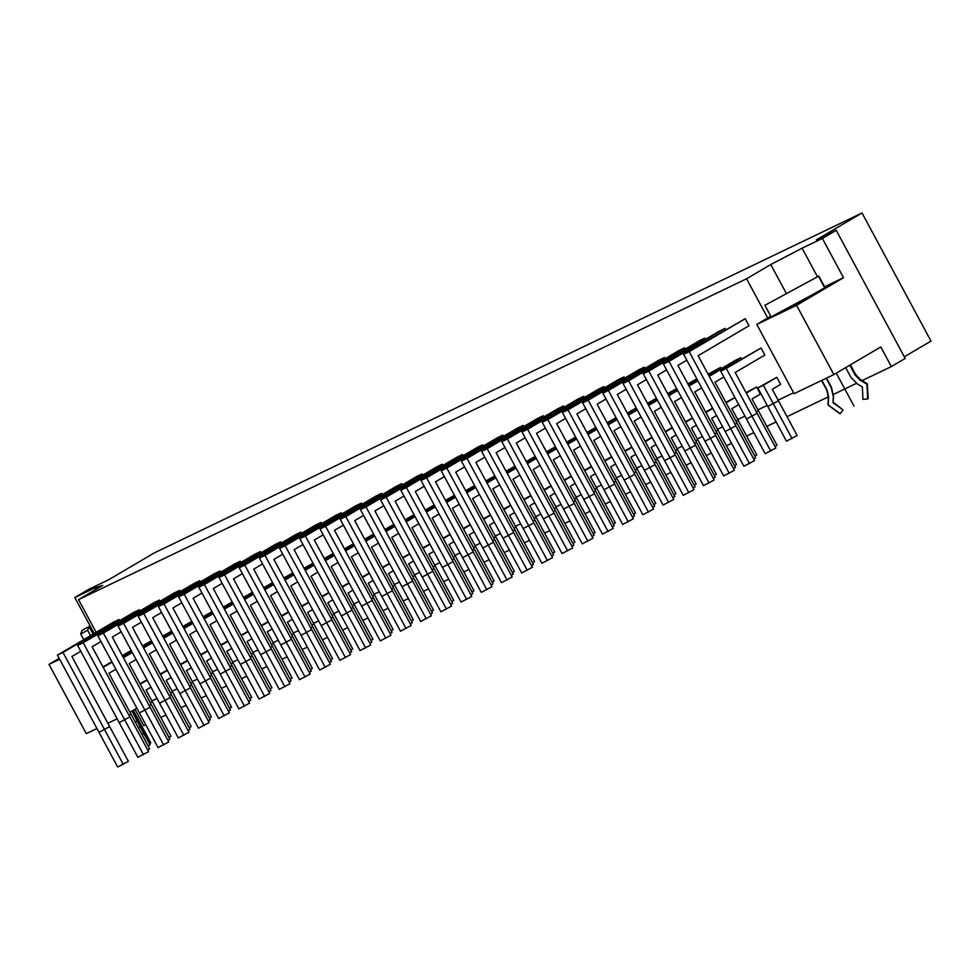 <?xml version="1.0" encoding="UTF-8"?>
<svg xmlns="http://www.w3.org/2000/svg" width="980" height="980" viewBox="0 0 980 980"><rect width="100%" height="100%" fill="white"/><g stroke="black" fill="none" stroke-linecap="round" stroke-linejoin="round"><path stroke-width="1.47" d="M796.569 305.319L756.805 324.417L794.094 393.666L833.858 374.568L796.569 305.319L843.511 277.695L822.379 238.446L836.21 230.312L905.189 358.435L891.359 366.569L862.155 380.595M856.434 383.352L833.466 394.377M828.296 396.863L787.026 416.684M776.111 421.927L766.826 426.386M753.828 432.633L746.625 436.088M731.558 443.327L726.425 445.79M711.358 453.03L706.225 455.492M691.157 462.732L686.024 465.194M670.957 472.434L665.824 474.896M650.757 482.136L645.624 484.598M630.557 491.838L625.424 494.3M610.356 501.54L605.224 504.002M590.156 511.242L585.023 513.704M569.956 520.943L564.823 523.406M549.755 530.646L544.623 533.12M529.555 540.36L524.423 542.822M509.355 550.062L504.222 552.524M489.155 559.764L484.022 562.226M468.955 569.466L463.822 571.928M448.754 579.168L443.622 581.63M428.554 588.87L423.421 591.332M408.354 598.572L403.221 601.034M388.154 608.274L383.021 610.736M367.953 617.976L362.821 620.438M347.753 627.678L342.62 630.14M327.553 637.38L322.42 639.842M307.353 647.082L302.22 649.544M287.152 656.784L282.019 659.246M266.952 666.486L261.819 668.948M246.752 676.188L241.619 678.65M226.552 685.89L221.419 688.352M206.351 695.592L201.219 698.054M186.151 705.294L181.018 707.756M165.951 714.996L160.818 717.458M145.751 724.698L143.803 725.641L134.995 709.287M95.954 589.384L95.097 587.779L74.811 597.518L88.641 589.384L108.523 579.829L154.215 552.953L862.02 212.979L931 341.089L904.32 356.793M891.359 366.569L880.8 346.945L833.858 374.568M96.959 728.52L86.289 733.64L49 664.391L59.192 658.389M74.811 597.518L94.19 633.497M107.874 723.277L117.159 718.818M49 664.391L59.67 659.27M756.805 324.417L770.77 316.197M129.972 712.24L136.857 708.185M793.58 392.735L778.132 400.159M767.205 405.401L757.932 409.861M744.935 416.108L737.732 419.563M722.652 426.802L717.532 429.265M702.452 436.504L697.331 438.966M682.252 446.206L677.131 448.668M662.051 455.908L656.931 458.371M641.851 465.61L636.731 468.073M621.651 475.312L616.53 477.774M601.451 485.014L596.33 487.477M581.25 494.716L576.13 497.179M561.05 504.418L555.93 506.893M540.85 514.133L535.729 516.595M520.649 523.835L515.529 526.297M500.449 533.537L495.329 535.999M480.249 543.239L475.129 545.701M460.049 552.941L454.928 555.403M439.849 562.643L434.728 565.105M419.648 572.345L414.528 574.807M399.448 582.047L394.327 584.509M379.248 591.749L374.127 594.211M359.048 601.451L353.927 603.913M338.847 611.153L333.727 613.615M318.647 620.855L313.526 623.317M298.447 630.557L293.326 633.019M278.247 640.259L273.126 642.721M258.046 649.961L252.926 652.423M237.846 659.663L232.726 662.125M217.646 669.365L212.525 671.827M197.446 679.067L192.325 681.529M177.245 688.769L172.125 691.231M157.045 698.471L151.924 700.933M148.813 741.983L149.817 741.456L150.834 742.914L133.292 710.28M148.09 745.89A16.084 0.674 -28.3 0 0 150.112 744.776L132.153 710.953M141.892 734.375A22.307 0.931 -28.3 0 0 143.644 733.42L150.112 744.776M143.644 733.42L131.945 711.076M140.998 727.589L142.149 726.989L133.084 710.402M149.817 741.456L142.149 726.989M143.239 732.036A17.138 0.723 151.7 0 1 144.648 731.301M149.597 743.551A16.084 0.674 151.7 0 1 150.834 742.914M845.691 367.61L850.897 377.263L857.28 383.878L862.388 386.941L862.902 399.338L867.655 398.995A16.084 0.674 -28.3 0 0 868.182 398.505L867.337 383.817A22.307 0.931 -28.3 0 0 867.312 383.78L860.269 379.432A18.155 0.76 -28.3 0 1 859.803 379.934L855.111 375.009A16.403 0.686 -28.3 0 0 855.626 374.507L860.269 379.432M826.164 378.268L831.285 387.774L833.294 396.741L833.024 402.67L843.094 409.946L840.191 413.707L828.272 404.961A22.307 0.931 151.7 0 1 828.063 404.961A22.307 0.931 151.7 0 1 828.051 404.924L828.296 396.643L826.74 390.065A16.403 0.686 151.7 0 0 827.071 390.028L828.59 396.655L828.272 404.961M821.853 380.338L827.071 390.028M849.819 365.185L855.111 375.009M867.655 398.995L866.933 384.258L859.803 379.934M826.52 378.096L831.469 387.296L833.478 396.263L833.208 402.204L842.984 409.861M840.191 413.707A16.084 0.674 151.7 0 1 839.86 413.744L828.063 404.961M824.584 286.785L843.511 277.695M764.914 305.319L771.138 316.859L783.976 309.986A16.403 0.686 -28.3 0 0 793.837 305.258A16.403 0.686 -28.3 0 0 808.022 297.454A16.403 0.686 -28.3 0 0 812.004 294.956L825.025 287.606L818.814 276.066L764.914 305.319L818.814 276.066M82.1 630.312L80.691 633.962L87.624 630.25L89.033 626.588L82.1 630.312M83.741 639.646L80.691 633.962M812.004 294.956L783.976 309.986M90.528 635.653L87.624 630.25M93.1 634.134L89.033 626.588M824.842 288.083L818.631 276.544M95.097 587.779L102.716 585.403L78.535 599.638L746.564 278.761L770.758 264.526L802.106 248.197L817.492 276.776M822.379 238.446L802.106 248.197M862.02 212.979L816.328 239.867L836.21 230.312M770.758 264.526L786.34 293.461M746.564 278.761L767.695 318.01M96.15 632.345L78.535 599.638M147.012 679.838L140.042 683.721M167.213 670.136L160.242 674.02M187.413 660.434L180.443 664.317M207.613 650.72L200.643 654.615M227.813 641.018L220.843 644.914M248.014 631.316L241.043 635.212M268.214 621.614L261.243 625.51M288.414 611.912L281.444 615.808M308.614 602.21L301.644 606.106M328.815 592.508L321.844 596.404M349.015 582.806L342.045 586.702M369.215 573.104L362.245 577M389.415 563.402L382.445 567.298M409.615 553.7L402.645 557.596M429.816 543.998L422.846 547.894M450.016 534.296L443.046 538.192M470.216 524.594L463.246 528.49M490.416 514.892L483.446 518.788M510.617 505.19L503.647 509.086M530.817 495.488L523.847 499.371M551.017 485.786L544.047 489.669M571.218 476.084L564.247 479.967M591.418 466.382L584.448 470.265M611.618 456.68L604.648 460.563M631.818 446.978L624.848 450.861M652.019 437.276L645.048 441.159M672.219 427.574L665.249 431.457M692.419 417.872L685.449 421.755M712.619 408.158L705.649 412.053M734.902 397.464L725.849 402.351M774.972 446.378L776.956 445.202L752.064 398.983L760.407 394.07L756.621 387.026L746.05 392.649M780.607 384.368L776.822 377.325L757.797 387.921L786.475 441.184L797.157 435.5L772.264 389.281L780.607 384.368M131.234 650.512L122.267 655.571M151.435 640.81L142.468 645.869M171.635 631.108L162.668 636.167M191.835 621.406L182.868 626.465M212.035 611.704L203.068 616.763M232.236 602.002L223.269 607.061M252.424 592.3L243.469 597.359M272.624 582.598L263.669 587.657M292.824 572.896L283.869 577.955M313.024 563.194L304.07 568.253M333.224 553.492L324.27 558.551M353.425 543.79L344.47 548.849M373.625 534.088L364.67 539.147M393.825 524.386L384.871 529.445M414.026 514.684L405.071 519.743M434.226 504.982L425.271 510.041M454.426 495.28L445.471 500.339M474.626 485.578L465.672 490.637M494.827 475.876L485.872 480.935M515.027 466.174L506.072 471.233M535.227 456.472L526.272 461.531M555.427 446.77L546.473 451.829M575.628 437.055L566.673 442.127M595.828 427.354L586.873 432.413M616.028 417.652L607.073 422.711M636.228 407.95L627.274 413.009M656.429 398.248L647.474 403.307M676.629 388.546L667.674 393.605M696.829 378.844L687.874 383.903M721.28 368.615L720.631 367.414L708.075 374.201M741.48 358.913L740.831 357.712L735.27 360.383L708.969 375.867M764.829 355.054L761.031 348.01L720.717 371.126L765.184 453.716L775.866 448.032L735.184 372.486L764.829 355.054M119.695 620.671L119.046 619.47L113.472 622.141L57.44 655.118L117.686 767.022L128.368 761.338L71.908 656.477L80.776 651.259M139.895 610.969L139.246 609.768L133.672 612.439L77.641 645.416L137.886 757.32L148.568 751.636L92.108 646.776L100.977 641.557M160.095 601.267L159.446 600.066L153.872 602.737L97.841 635.714L158.086 747.617L168.768 741.933L112.308 637.073L121.177 631.855M180.296 591.565L179.646 590.364L174.073 593.035L118.041 626.012L178.286 737.916L188.969 732.232L132.508 627.372L141.377 622.153M200.496 581.863L199.846 580.662L194.273 583.333L138.241 616.31L198.487 728.214L209.169 722.53L152.709 617.67L161.578 612.451M220.684 572.161L220.047 570.96L214.473 573.631L158.442 606.608L218.687 718.511L229.369 712.827L172.909 607.968L181.778 602.749M240.884 562.459L240.247 561.258L234.673 563.929L178.642 596.906L238.887 708.81L249.569 703.126L193.109 598.266L201.978 593.047M261.084 552.757L260.447 551.556L254.874 554.227L198.842 587.204L259.088 699.108L269.769 693.423L213.309 588.563L222.178 583.345M281.285 543.055L280.648 541.854L275.074 544.525L219.042 577.502L279.288 689.405L289.97 683.721L233.51 578.862L242.379 573.643M301.485 533.353L300.848 532.152L295.274 534.823L239.243 567.8L299.488 679.704L310.17 674.02L253.71 569.16L262.579 563.941M321.685 523.651L321.048 522.45L315.474 525.121L259.43 558.098L319.688 670.002L330.37 664.317L273.91 559.457L282.779 554.239M341.885 513.949L341.248 512.748L335.675 515.419L279.631 548.396L339.889 660.3L350.571 654.615L294.11 549.755L302.979 544.525M362.086 504.247L361.449 503.046L355.875 505.717L299.831 538.694L360.089 650.598L370.771 644.914L314.31 540.054L323.18 534.823M382.286 494.545L381.649 493.344L376.075 496.015L320.031 528.992L380.289 640.895L390.971 635.212L334.511 530.351L343.38 525.121M402.486 484.843L401.849 483.63L396.275 486.313L340.232 519.29L400.489 631.181L411.171 625.51L354.711 520.649L363.58 515.419M422.686 475.141L422.049 473.928L416.476 476.611L360.432 509.588L420.69 621.479L431.372 615.808L374.911 510.948L383.78 505.717M442.887 465.439L442.25 464.226L436.676 466.909L380.632 499.886L440.89 611.777L451.572 606.093L395.112 501.233L403.981 496.015M463.087 455.725L462.45 454.524L456.876 457.207L400.832 490.184L461.09 602.075L471.772 596.391L415.312 491.531L424.181 486.313M483.287 446.023L482.65 444.822L477.076 447.505L421.033 480.482L481.29 592.373L491.972 586.689L435.512 481.829L444.381 476.611M503.487 436.321L502.85 435.12L497.277 437.803L441.233 470.78L501.491 582.671L512.173 576.987L455.712 472.127L464.581 466.909M523.688 426.619L523.051 425.418L517.477 428.101L461.433 461.066L521.691 572.969L532.373 567.285L475.913 462.425L484.782 457.207M543.888 416.916L543.251 415.716L537.677 418.387L481.633 451.363L541.891 563.267L552.573 557.583L496.113 452.723L504.982 447.505M564.088 407.215L563.451 406.014L557.877 408.685L501.834 441.662L562.091 553.565L572.773 547.881L516.313 443.021L525.182 437.803M584.288 397.513L583.651 396.312L578.077 398.983L522.034 431.96L582.292 543.863L592.974 538.179L536.513 433.319L545.382 428.101M604.489 387.81L603.851 386.61L598.278 389.281L542.234 422.257L602.492 534.161L613.174 528.477L556.714 423.617L565.582 418.399M624.689 378.109L624.052 376.908L618.478 379.579L562.434 412.555L622.692 524.459L633.374 518.775L576.914 413.915L585.783 408.697M644.889 368.407L644.252 367.206L638.678 369.877L582.635 402.854L642.892 514.757L653.574 509.073L597.114 404.213L605.983 398.995M665.089 358.704L664.452 357.504L658.879 360.175L602.835 393.151L663.092 505.055L673.774 499.371L617.314 394.511L626.183 389.293M685.289 349.002L684.64 347.802L679.079 350.473L623.035 383.45L683.293 495.353L693.975 489.669L637.514 384.809L646.384 379.591M705.49 339.301L704.841 338.1L699.279 340.771L643.235 373.748L703.493 485.651L714.175 479.967L657.715 375.107L666.584 369.889M725.69 329.599L725.041 328.398L719.479 331.069L663.436 364.046L723.693 475.949L734.375 470.265L677.915 365.405L686.784 360.187M749.039 325.74L745.241 318.696L683.636 354.344L743.894 466.247L754.576 460.563L698.115 355.703L749.039 325.74M150.969 687.164L146.069 690.055L170.949 736.274L168.964 737.45M147.172 680.132L140.287 684.187M171.169 677.462L166.269 680.353L191.149 726.572L189.165 727.748M167.372 670.43L160.487 674.485M191.37 667.76L186.457 670.651L211.349 716.87L209.365 718.046M187.572 660.728L180.688 664.771M211.57 658.058L206.657 660.949L231.55 707.168L229.565 708.344M207.772 651.026L200.888 655.069M231.77 648.356L226.858 651.247L251.75 697.466L249.765 698.642M227.972 641.324L221.088 645.367M251.97 638.654L247.058 641.545L271.95 687.764L269.966 688.94M248.173 631.622L241.288 635.665M272.171 628.952L267.258 631.843L292.15 678.062L290.166 679.238M268.373 621.908L261.489 625.963M292.371 619.25L287.459 622.141L312.351 668.36L310.366 669.536M288.573 612.206L281.689 616.261M312.571 609.548L307.659 612.439L332.551 658.658L330.566 659.834M308.774 602.504L301.889 606.559M332.771 599.846L327.859 602.737L352.751 648.956L350.767 650.12M328.974 592.802L322.089 596.857M352.971 590.144L348.059 593.035L372.951 639.254L370.967 640.418M349.174 583.1L342.29 587.155M373.172 580.442L368.26 583.321L393.151 629.552L391.167 630.716M369.374 573.398L362.49 577.453M393.372 570.74L388.46 573.619L413.352 619.85L411.367 621.014M389.575 563.696L382.69 567.751M413.572 561.038L408.66 563.917L433.552 610.148L431.568 611.312M409.775 553.994L402.89 558.049M433.773 551.336L428.86 554.215L453.752 600.446L451.768 601.61M429.975 544.292L423.091 548.347M453.973 541.634L449.06 544.513L473.952 590.744L471.968 591.908M450.175 534.59L443.291 538.645M474.161 531.932L469.261 534.811L494.153 581.042L492.168 582.206M470.376 524.888L463.491 528.943M494.361 522.23L489.461 525.109L514.353 571.34L512.369 572.504M490.576 515.186L483.691 519.241M514.561 512.528L509.661 515.407L534.553 561.638L532.569 562.802M510.776 505.484L503.892 509.539M534.762 502.826L529.862 505.705L554.754 551.936L552.769 553.1M530.976 495.782L524.092 499.837M554.962 493.124L550.062 496.002L574.954 542.234L572.969 543.398M551.177 486.08L544.292 490.135M575.162 483.422L570.262 486.301L595.154 532.532L593.17 533.696M571.377 476.378L564.492 480.433M595.362 473.72L590.462 476.599L615.354 522.83L613.37 523.994M591.577 466.676L584.693 470.731M615.562 464.018L610.663 466.897L635.555 513.128L633.57 514.292M611.777 456.974L604.893 461.029M635.763 454.304L630.863 457.195L655.755 503.414L653.77 504.59M631.977 447.272L625.093 451.327M655.963 444.602L651.063 447.493L675.955 493.712L673.971 494.888M652.178 437.57L645.293 441.625M676.163 434.899L671.263 437.791L696.155 484.01L694.171 485.186M672.378 427.868L665.494 431.911M696.364 425.198L691.464 428.089L716.356 474.308L714.371 475.484M692.578 418.166L685.694 422.209M716.564 415.496L711.664 418.387L736.556 464.606L734.571 465.782M712.779 408.464L705.894 412.507M738.749 404.63L731.864 408.685L756.756 454.904L754.772 456.08M734.963 397.586L726.094 402.805M756.621 387.026L746.295 393.103M776.822 377.325L763.359 385.25L792.048 438.513M763.359 385.25L757.797 387.921M115.873 669.217L108.988 673.272L149.658 748.806L147.674 749.982M131.394 650.818L122.512 656.037M112.075 662.174L103.206 667.392M111.83 661.721L102.961 666.939M136.073 659.516L129.189 663.558L169.859 739.104L167.874 740.28M151.594 641.104L142.713 646.335M132.276 652.472L123.407 657.69M132.031 652.019L123.162 657.237M156.273 649.814L149.389 653.856L190.059 729.402L188.074 730.578M171.794 631.402L162.913 636.633M152.476 642.77L143.607 647.988M152.231 642.317L143.362 647.535M176.474 640.111L169.589 644.154L210.259 719.7L208.275 720.876M191.994 621.7L183.113 626.931M172.676 633.068L163.807 638.286M172.431 632.615L163.562 637.833M196.674 630.41L189.789 634.452L230.459 709.998L228.475 711.174M212.195 611.998L203.313 617.229M192.876 623.366L184.007 628.584M192.631 622.9L183.762 628.131M216.874 620.707L209.989 624.75L250.66 700.296L248.675 701.46M232.382 602.296L223.514 607.527M213.077 613.664L204.208 618.882M212.832 613.198L203.963 618.429M237.074 610.993L230.19 615.048L270.86 690.594L268.875 691.758M252.583 592.594L243.714 597.812M233.277 603.962L224.408 609.18M233.032 603.496L224.163 608.727M257.275 601.291L250.39 605.346L291.06 680.892L289.076 682.056M272.783 582.892L263.914 588.11M253.477 594.26L244.608 599.478M253.232 593.794L244.363 599.025M277.475 591.589L270.59 595.644L311.26 671.19L309.276 672.354M292.983 573.19L284.114 578.408M273.677 584.558L264.808 589.776M273.432 584.092L264.563 589.323M297.675 581.887L290.791 585.942L331.461 661.488L329.476 662.652M313.184 563.488L304.315 568.706M293.878 574.856L285.009 580.074M293.632 574.39L284.764 579.609M317.875 572.185L310.991 576.24L351.661 651.786L349.676 652.95M333.384 553.786L324.515 559.004M314.078 565.154L305.209 570.372M313.833 564.688L304.964 569.907M338.076 562.483L331.191 566.538L371.861 642.084L369.877 643.248M353.584 544.084L344.715 549.302M334.278 555.452L325.409 560.67M334.033 554.986L325.164 560.205M358.276 552.781L351.391 556.836L392.061 632.382L390.077 633.545M373.784 534.382L364.915 539.6M354.478 545.738L345.609 550.968M354.233 545.284L345.364 550.503M378.476 543.079L371.591 547.134L412.262 622.68L410.277 623.844M393.985 524.68L385.115 529.898M374.679 536.036L365.81 541.266M374.434 535.582L365.565 540.801M398.676 533.377L391.792 537.432L432.462 612.978L430.477 614.142M414.185 514.978L405.316 520.196M394.879 526.334L386.01 531.564M394.634 525.88L385.765 531.099M418.877 523.675L411.992 527.73L452.662 603.276L450.678 604.44M434.385 505.276L425.516 510.494M415.079 516.632L406.21 521.862M414.834 516.178L405.965 521.397M439.077 513.973L432.192 518.028L472.862 593.574L470.878 594.738M454.585 495.574L445.716 500.792M435.279 506.93L426.41 512.16M435.034 506.476L426.165 511.695M459.277 504.271L452.393 508.326L493.063 583.872L491.078 585.036M474.786 485.872L465.916 491.09M455.48 497.228L446.611 502.446M455.235 496.774L446.366 501.993M479.477 494.569L472.593 498.624L513.263 574.17L511.278 575.334M494.986 476.17L486.117 481.388M475.68 487.526L466.811 492.744M475.435 487.072L466.566 492.291M499.678 484.867L492.793 488.922L533.463 564.468L531.479 565.632M515.186 466.468L506.317 471.686M495.88 477.824L487.011 483.042M495.635 477.37L486.766 482.589M519.878 475.165L512.993 479.22L553.663 554.754L551.679 555.93M535.386 456.766L526.517 461.984M516.08 468.122L507.211 473.34M515.835 467.668L506.966 472.887M540.078 465.463L533.193 469.518L573.864 545.052L571.879 546.227M555.587 447.064L546.718 452.282M536.28 458.42L527.412 463.638M536.036 457.966L527.167 463.185M560.278 455.761L553.394 459.816L594.064 535.35L592.079 536.526M575.787 437.362L566.918 442.58M556.481 448.718L547.612 453.936M556.236 448.264L547.367 453.483M580.479 446.059L573.594 450.114L614.264 525.648L612.279 526.824M595.987 427.66L587.118 432.878M576.681 439.016L567.812 444.234M576.436 438.562L567.567 443.781M600.679 436.357L593.794 440.412L634.464 515.946L632.48 517.121M616.187 417.958L607.318 423.176M596.881 429.314L588.012 434.532M596.636 428.86L587.767 434.079M620.879 426.655L613.995 430.71L654.664 506.244L652.68 507.42M636.388 408.244L627.519 413.474M617.082 419.612L608.213 424.83M616.837 419.158L607.968 424.377M641.079 416.953L634.195 420.996L674.865 496.541L672.88 497.718M656.588 398.541L647.719 403.772M637.282 409.91L628.413 415.128M637.037 409.456L628.168 414.675M661.28 407.251L654.395 411.294L695.065 486.84L693.081 488.016M676.788 388.84L667.919 394.07M657.482 400.208L648.613 405.426M657.237 399.754L648.368 404.973M681.48 397.549L674.583 401.592L715.265 477.138L713.281 478.314M696.988 379.138L688.119 384.368M677.682 390.505L668.813 395.724M677.437 390.052L668.568 395.271M701.68 387.847L694.783 391.89L735.466 467.435L733.481 468.599M720.631 367.414L708.32 374.666M697.883 380.804L689.014 386.022M697.638 380.338L688.769 385.569M723.865 376.969L714.984 382.188L755.666 457.734L753.681 458.897M740.831 357.712L709.214 376.32M761.031 348.01L726.29 368.455L770.745 451.045M726.29 368.455L720.717 371.126M119.046 619.47L63.002 652.447L123.26 764.351M63.002 652.447L57.44 655.118M139.246 609.768L83.202 642.745L143.46 754.649M83.202 642.745L77.641 645.416M159.446 600.066L103.402 633.043L163.66 744.947M103.402 633.043L97.841 635.714M179.646 590.364L123.603 623.341L183.86 735.245M123.603 623.341L118.041 626.012M199.846 580.662L143.803 613.639L204.061 725.543M143.803 613.639L138.241 616.31M220.047 570.96L164.003 603.937L224.261 715.841M164.003 603.937L158.442 606.608M240.247 561.258L184.203 594.235L244.461 706.139M184.203 594.235L178.642 596.906M260.447 551.556L204.404 584.533L264.661 696.425M204.404 584.533L198.842 587.204M280.648 541.854L224.604 574.831L284.849 686.723M224.604 574.831L219.042 577.502M300.848 532.152L244.804 565.129L305.05 677.021M244.804 565.129L239.243 567.8M321.048 522.45L265.004 555.427L325.25 667.319M265.004 555.427L259.43 558.098M341.248 512.748L285.204 545.725L345.45 657.617M285.204 545.725L279.631 548.396M361.449 503.046L305.405 536.023L365.65 647.915M305.405 536.023L299.831 538.694M381.649 493.344L325.605 526.321L385.851 638.213M325.605 526.321L320.031 528.992M401.849 483.63L345.805 516.607L406.051 628.511M345.805 516.607L340.232 519.29M422.049 473.928L366.005 506.905L426.251 618.809M366.005 506.905L360.432 509.588M442.25 464.226L386.206 497.203L446.451 609.107M386.206 497.203L380.632 499.886M462.45 454.524L406.406 487.501L466.652 599.405M406.406 487.501L400.832 490.184M482.65 444.822L426.606 477.799L486.852 589.703M426.606 477.799L421.033 480.482M502.85 435.12L446.807 468.097L507.052 580.001M446.807 468.097L441.233 470.78M523.051 425.418L467.007 458.395L527.252 570.299M467.007 458.395L461.433 461.066M543.251 415.716L487.207 448.693L547.452 560.597M487.207 448.693L481.633 451.363M563.451 406.014L507.407 438.991L567.653 550.895M507.407 438.991L501.834 441.662M583.651 396.312L527.608 429.289L587.853 541.193M527.608 429.289L522.034 431.96M603.851 386.61L547.808 419.587L608.053 531.491M547.808 419.587L542.234 422.257M624.052 376.908L568.008 409.885L628.254 521.789M568.008 409.885L562.434 412.555M644.252 367.206L588.208 400.183L648.454 512.087M588.208 400.183L582.635 402.854M664.452 357.504L608.409 390.481L668.654 502.385M608.409 390.481L602.835 393.151M684.64 347.802L628.609 380.779L688.854 492.683M628.609 380.779L623.035 383.45M704.841 338.1L648.809 371.077L709.055 482.981M648.809 371.077L643.235 373.748M725.041 328.398L669.009 361.375L729.255 473.279M669.009 361.375L663.436 364.046M745.241 318.696L689.21 351.673L749.455 463.565M689.21 351.673L683.636 354.344M836.271 373.147L854.009 406.112M152.243 701.533L150.369 702.917M172.443 691.831L170.569 693.215M192.643 682.129L190.769 683.513M212.844 672.427L210.97 673.811M233.044 662.725L231.17 664.109M253.244 653.023L251.37 654.407M273.445 643.321L271.57 644.705M293.645 633.619L291.771 635.003M313.845 623.917L311.971 625.301M334.045 614.215L332.171 615.599M354.246 604.513L352.371 605.897M374.446 594.811L372.572 596.195M394.646 585.109L392.772 586.493M414.846 575.407L412.972 576.779M435.047 565.693L433.172 567.077M455.247 555.991L453.373 557.375M475.447 546.289L473.573 547.673M495.647 536.587L493.773 537.971M515.848 526.885L513.973 528.269M536.048 517.183L534.173 518.567M556.248 507.481L554.374 508.865M576.448 497.779L574.574 499.163M596.649 488.077L594.774 489.461M616.849 478.375L614.975 479.759M637.049 468.673L635.175 470.057M657.249 458.971L655.375 460.355M677.45 449.269L675.575 450.653M697.65 439.567L695.776 440.951M717.85 429.865L715.976 431.249M738.05 420.163L736.176 421.547M758.251 410.461L756.376 411.845M778.451 400.759L767.793 406.492M130.953 714.065L129.078 715.449M151.153 704.363L149.279 705.747M171.353 694.661L169.479 696.045M191.553 684.959L189.679 686.343M211.754 675.257L209.879 676.641M231.954 665.555L230.079 666.939M252.154 655.853L250.28 657.237M272.354 646.151L270.48 647.535M292.555 636.449L290.68 637.833M312.755 626.747L310.881 628.119M332.955 617.033L331.081 618.417M353.155 607.331L351.281 608.715M373.356 597.629L371.481 599.013M393.556 587.927L391.682 589.311M413.756 578.225L411.882 579.609M433.956 568.523L432.082 569.907M454.157 558.821L452.282 560.205M474.357 549.119L472.483 550.503M494.557 539.417L492.683 540.801M514.757 529.715L512.883 531.099M534.957 520.013L533.083 521.397M555.158 510.31L553.284 511.695M575.358 500.609L573.484 501.993M595.558 490.907L593.684 492.291M615.759 481.205L613.884 482.589M635.959 471.502L634.085 472.887M656.159 461.801L654.285 463.185M676.359 452.099L674.485 453.483M696.56 442.397L694.685 443.781M716.76 432.695L714.886 434.079M736.96 422.993L735.086 424.377M757.16 413.291L746.503 419.024M109.662 726.596L99.004 732.33M129.862 716.895L119.205 722.628M150.062 707.192L139.405 712.926M170.263 697.49L159.605 703.223M190.463 687.789L179.806 693.522M210.663 678.074L200.006 683.82M230.864 668.372L220.206 674.117M251.064 658.67L240.406 664.416M271.264 648.968L260.607 654.714M291.464 639.266L280.807 645.011M311.665 629.564L301.007 635.31M331.865 619.862L321.207 625.595M352.065 610.16L341.408 615.893M372.265 600.458L361.608 606.191M392.466 590.756L381.808 596.489M412.666 581.054L402.008 586.787M432.866 571.352L422.209 577.085M453.066 561.65L442.409 567.383M473.267 551.948L462.609 557.681M493.467 542.246L482.809 547.979M513.667 532.544L503.01 538.277M533.867 522.842L523.21 528.575M554.068 513.14L543.41 518.873M574.268 503.438L563.61 509.171M594.468 493.736L583.811 499.469M614.668 484.034L604.011 489.767M634.869 474.332L624.211 480.065M655.069 464.63L644.411 470.363M675.269 454.928L664.611 460.661M695.469 445.226L684.812 450.959M715.67 435.512L705.012 441.257M735.87 425.81L725.212 431.555M138.401 727.907A18.155 0.76 -28.3 0 0 140.336 726.854M135.264 722.064A16.403 0.686 -28.3 0 0 137.274 720.974M136.931 719.847L137.898 719.345M821.583 380.473L826.74 390.065M850.407 364.829L855.626 374.507"/></g></svg>
